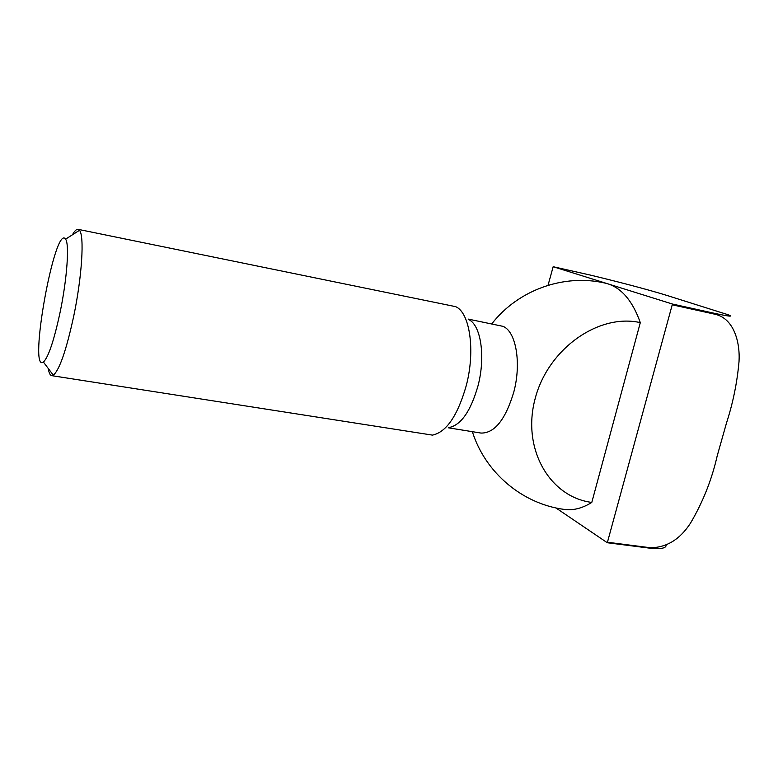 <?xml version="1.0" encoding="UTF-8"?>
<svg xmlns="http://www.w3.org/2000/svg" width="778" height="778" viewBox="0 0 778 778"><rect width="100%" height="100%" fill="white"/><g stroke="black" fill="none" stroke-linecap="round" stroke-linejoin="round"><path stroke-width="1.17" d="M666.163 545.106C666.192 548.276 660.736 549.297 649.786 548.169L650.369 547.741C666.59 547.624 679.972 539.407 690.524 523.108C702.933 502.043 711.831 479.598 717.228 455.772L726.496 423.008C733.032 402.8 737.213 382.27 739.032 361.43C740.189 341.62 733.654 318.552 715.264 314.302L715.031 313.446C729.297 316.481 733.742 316.938 728.354 314.818L676.121 298.344C656.865 292.022 628.468 284.31 590.93 275.218L553.168 266.718L548.033 285.312M715.031 313.446L672.435 304.033L553.168 266.718M649.786 548.169L607.307 542.743L672.435 304.033M555.92 507.937L607.307 542.743M60.227 311.696C67.141 278.359 69.514 243.854 65.576 239.167C54.946 223.023 27.814 373.469 43.412 362.062C48.469 357.18 54.071 340.394 60.227 311.696M48.285 368.509C48.965 372.954 50.103 375.336 51.698 375.648L53.342 375.2C59.566 369.793 66.363 350.061 73.754 316.014C82.04 276.394 84.51 235.54 79.473 230.317L78.092 229.335C76.487 229.072 74.591 230.901 72.403 234.82M51.698 375.648L432.451 435.116C446.407 432.189 457.697 415.617 466.323 385.392C475.523 350.333 469.795 312.455 455.626 306.649L78.092 229.335M449.178 427.53C461.179 424.914 470.797 410.998 478.023 385.771C485.735 356.548 480.823 324.796 468.648 319.593M448.507 427.832L480.989 433.064C494.526 433.336 505.457 419.692 513.781 392.112C521.639 362.898 515.921 331.097 502.88 326.322L468.123 319.077M472.353 431.673C485.239 472.732 522.446 503.998 564.342 509.425C573.162 510.65 582.314 508.306 591.795 502.423C549.822 497.093 521.795 449.062 535.001 399.221C547.576 349.254 598.379 313.087 640.304 322.627C632.738 301.271 621.914 288.337 607.832 283.814L605.167 283.104C564.021 273.555 518.236 289.844 491.813 323.813M640.304 322.627L591.795 502.423M715.264 314.302L672.659 304.898M650.369 547.741L607.871 542.295M43.412 362.062L53.342 375.2M65.576 239.167L79.473 230.317"/></g></svg>
